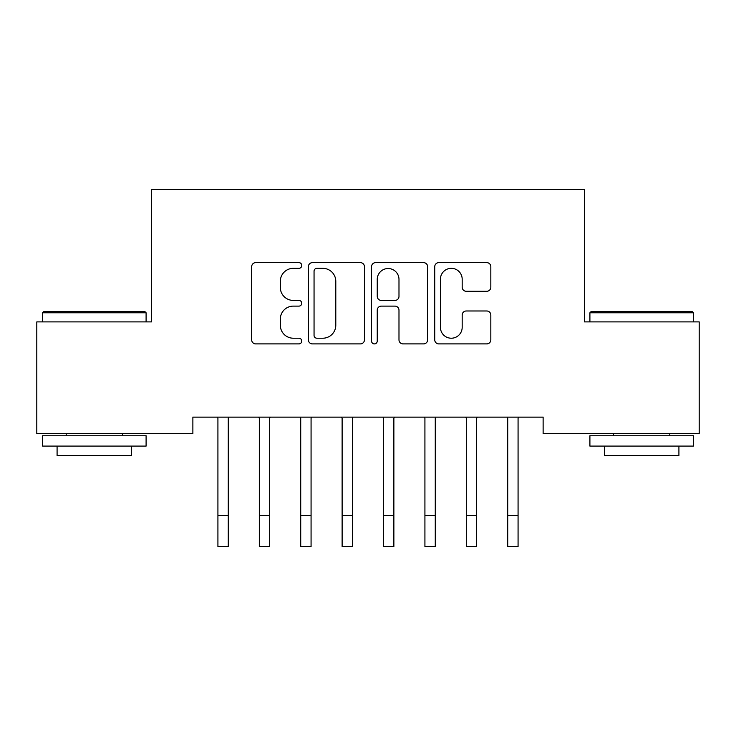 <?xml version="1.0" encoding="UTF-8"?>
<svg xmlns="http://www.w3.org/2000/svg" width="736" height="736" viewBox="0 0 736 736"><rect width="100%" height="100%" fill="white"/><g stroke="black" fill="none" stroke-linecap="round" stroke-linejoin="round"><path stroke-width="1.1" d="M301.76 265.475A2.843 2.843 0 0 0 298.917 262.632L255.742 262.632A4.066 4.066 0 0 0 251.675 266.699L251.675 339.848A4.066 4.066 0 0 0 255.742 343.905L298.917 343.905A2.843 2.843 0 0 0 301.76 341.062A2.843 2.843 0 0 0 298.917 338.22L293.333 338.22A13 13 0 0 1 280.324 325.211L280.324 319.12A13 13 0 0 1 293.333 306.112L298.917 306.112A2.843 2.843 0 0 0 301.76 303.269A2.843 2.843 0 0 0 298.917 300.426L293.333 300.426A13 13 0 0 1 280.324 287.426L280.324 281.327A13 13 0 0 1 293.333 268.327L298.917 268.327A2.843 2.843 0 0 0 301.76 265.475M486.763 291.281A4.066 4.066 0 0 0 490.829 287.224L490.829 266.699A4.066 4.066 0 0 0 486.763 262.632L438.812 262.632A4.066 4.066 0 0 0 434.746 266.699L434.746 339.848A4.066 4.066 0 0 0 438.812 343.905L486.763 343.905A4.066 4.066 0 0 0 490.829 339.848L490.829 315.054A4.066 4.066 0 0 0 486.763 310.988L466.238 310.988A4.066 4.066 0 0 0 462.18 315.054L462.18 327.345A10.874 10.874 0 0 1 451.306 338.22A10.874 10.874 0 0 1 440.432 327.345L440.432 279.192A10.874 10.874 0 0 1 451.306 268.327A10.874 10.874 0 0 1 462.18 279.192L462.18 287.224A4.066 4.066 0 0 0 466.238 291.281L486.763 291.281M543.122 417.119L192.878 417.119L192.878 433.679L36.8 433.679L36.8 321.899L151.478 321.899L151.478 189.419L584.522 189.419L584.522 321.899L699.2 321.899L699.2 433.679L543.122 433.679L543.122 417.119M364.449 266.699A4.066 4.066 0 0 0 360.382 262.632L312.432 262.632A4.066 4.066 0 0 0 308.366 266.699L308.366 339.848A4.066 4.066 0 0 0 312.432 343.905L360.382 343.905A4.066 4.066 0 0 0 364.449 339.848L364.449 266.699M375.618 262.632L423.568 262.632A4.066 4.066 0 0 1 427.634 266.699L427.634 339.848A4.066 4.066 0 0 1 423.568 343.905L403.052 343.905A4.066 4.066 0 0 1 398.986 339.848L398.986 310.178A4.066 4.066 0 0 0 394.919 306.112L381.312 306.112A4.066 4.066 0 0 0 377.246 310.178L377.246 341.062A2.843 2.843 0 0 1 374.403 343.905A2.843 2.843 0 0 1 371.551 341.062L371.551 266.699A4.066 4.066 0 0 1 375.618 262.632M316.903 268.327A2.843 2.843 0 0 0 314.051 271.17L314.051 335.377A2.843 2.843 0 0 0 316.903 338.22L322.791 338.22A13 13 0 0 0 335.791 325.211L335.791 281.327A13 13 0 0 0 322.791 268.327L316.903 268.327M398.986 279.395A10.874 10.874 0 0 0 388.111 268.53A10.874 10.874 0 0 0 377.246 279.395L377.246 296.36A4.066 4.066 0 0 0 381.312 300.426L394.919 300.426A4.066 4.066 0 0 0 398.986 296.36L398.986 279.395M217.396 417.119L217.92 418.416L217.92 515.531L228.27 515.531L228.27 418.416L228.804 417.119M217.92 515.531L217.92 546.581L228.27 546.581L228.27 515.531M258.796 417.119L259.32 418.416L259.32 515.531L269.67 515.531L269.67 418.416L270.204 417.119M259.32 515.531L259.32 546.581L269.67 546.581L269.67 515.531M300.196 417.119L300.72 418.416L300.72 515.531L311.07 515.531L311.07 418.416L311.604 417.119M300.72 515.531L300.72 546.581L311.07 546.581L311.07 515.531M42.596 312.791L43.838 311.549L144.854 311.549L146.096 312.791L42.596 312.791L42.596 321.899M146.096 446.099L42.596 446.099L42.596 435.749L146.096 435.749L146.096 446.099M131.606 446.099L131.606 455.621L57.086 455.621L57.086 446.099M589.904 312.791L591.146 311.549L692.162 311.549L693.404 312.791L589.904 312.791L589.904 321.899M693.404 446.099L589.904 446.099L589.904 435.749L693.404 435.749L693.404 446.099M678.914 446.099L678.914 455.621L604.394 455.621L604.394 446.099M341.596 417.119L342.12 418.416L342.12 515.531L352.47 515.531L352.47 418.416L353.004 417.119M342.12 515.531L342.12 546.581L352.47 546.581L352.47 515.531M382.996 417.119L383.52 418.416L383.52 515.531L393.87 515.531L393.87 418.416L394.404 417.119M383.52 515.531L383.52 546.581L393.87 546.581L393.87 515.531M424.396 417.119L424.92 418.416L424.92 515.531L435.27 515.531L435.27 418.416L435.804 417.119M424.92 515.531L424.92 546.581L435.27 546.581L435.27 515.531M465.796 417.119L466.32 418.416L466.32 515.531L476.67 515.531L476.67 418.416L477.204 417.119M466.32 515.531L466.32 546.581L476.67 546.581L476.67 515.531M507.196 417.119L507.72 418.416L507.72 515.531L518.07 515.531L518.07 418.416L518.604 417.119M507.72 515.531L507.72 546.581L518.07 546.581L518.07 515.531M217.92 546.581L228.27 546.581M259.32 546.581L269.67 546.581M300.72 546.581L311.07 546.581M342.12 546.581L352.47 546.581M383.52 546.581L393.87 546.581M424.92 546.581L435.27 546.581M466.32 546.581L476.67 546.581M507.72 546.581L518.07 546.581M146.096 321.899L146.096 312.791M122.498 435.749L122.498 433.679M66.194 435.749L66.194 433.679M693.404 321.899L693.404 312.791M669.806 435.749L669.806 433.679M613.502 435.749L613.502 433.679"/></g></svg>
